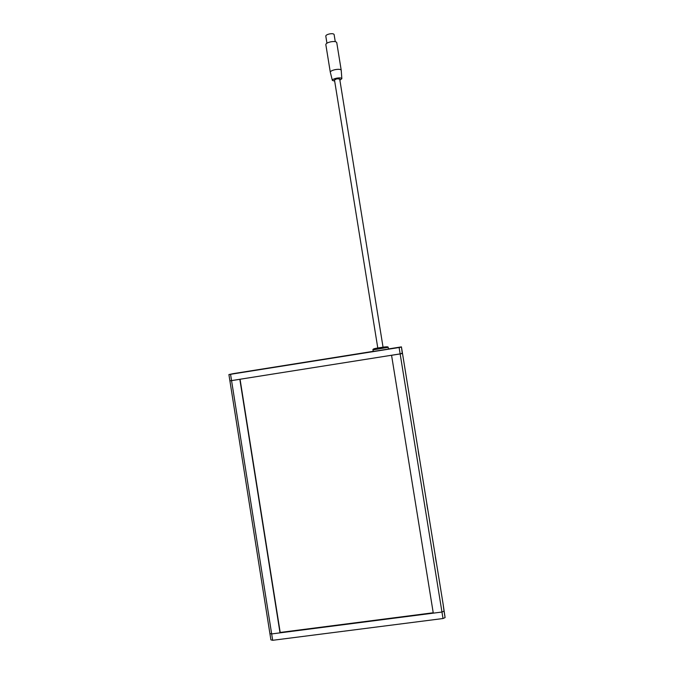 <?xml version="1.0" encoding="UTF-8"?>
<svg xmlns="http://www.w3.org/2000/svg" width="674" height="674" viewBox="0 0 674 674"><rect width="100%" height="100%" fill="white"/><g stroke="black" fill="none" stroke-linecap="round" stroke-linejoin="round"><path stroke-width="1.01" d="M410.5 403.44L409.64 398.166L410.5 403.44M436.246 562.369L435.387 557.019L436.246 562.369M419.06 456.298L418.209 451.007L419.06 456.281M427.645 509.274L426.785 503.975L427.645 509.283M228.907 374.567L399.109 347.514L400.154 353.926L391.569 355.291L433.289 613.155L441.959 612.034L400.154 353.926L402.445 353.125L443.121 604.174L401.434 346.883L402.311 353.547L229.901 380.852L228.907 374.567L233.314 373.632L373.211 351.348M445.093 617.586L444.048 611.107L441.959 612.034L444.048 611.107L443.121 604.174L445.093 617.586L443.012 618.53L441.959 612.034L271.664 633.931L272.675 640.3L443.012 618.53M272.675 640.3L270.906 639.862L269.895 633.509L271.664 633.931L269.895 633.509L229.901 380.852L231.561 380.625L271.664 633.931L280.022 632.861L239.834 379.319L231.561 380.625L230.559 374.331M240.07 379.277L280.199 632.448L433.222 612.767M238.394 372.823L234.426 373.497L238.394 372.823M396.211 347.708L392.765 348.289L396.211 347.708M396 347.919L392.495 348.509L396 347.919M235.302 373.489L231.249 374.171L235.302 373.489M388.451 348.93L401.434 346.883M399.109 347.514L401.274 347.144M383.051 347.211L377.794 348.045L383.051 347.211L339.696 79.035L336.89 78.774L334.489 79.979L377.794 348.045M388.216 347.464L388.468 349.039L373.228 351.466L372.983 349.89C372.452 349.014 374.736 348.306 379.816 347.792C385.528 346.672 388.317 346.512 388.182 347.321L372.975 349.89M339.881 80.172L341.836 78.698C341.482 77.855 339.78 77.678 336.722 78.159C333.857 78.799 332.408 79.549 332.375 80.417L334.675 81.116M332.358 80.375L330.294 72.202C330.437 71.191 332.113 70.323 335.323 69.616C338.744 69.068 340.707 69.27 341.221 70.214L341.836 78.656M341.221 70.214L336.747 42.563C336.216 41.518 334.245 41.266 330.824 41.813C327.623 42.538 325.963 43.465 325.828 44.577L330.294 72.202M335.264 41.645L334.11 34.526C333.706 33.708 332.198 33.506 329.594 33.919C327.16 34.484 325.887 35.2 325.795 36.067L326.941 43.178M383.043 347.169L377.785 348.003"/></g></svg>
